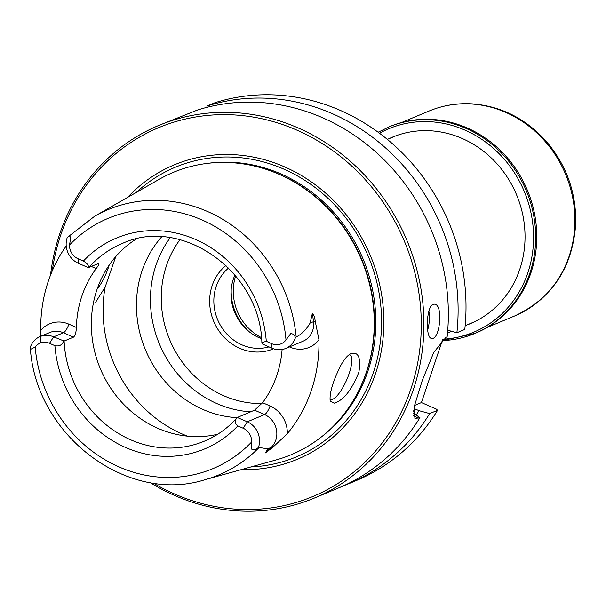 <?xml version="1.0" encoding="UTF-8"?>
<svg xmlns="http://www.w3.org/2000/svg" width="606" height="606" viewBox="0 0 606 606"><rect width="100%" height="100%" fill="white"/><g stroke="black" fill="none" stroke-linecap="round" stroke-linejoin="round"><path stroke-width="0.91" d="M63.562 341.208C62.085 345.094 59.191 346.579 54.888 345.662L49.525 343.307A13.65 12.491 -112.7 0 0 35.178 347.018A135.668 124.132 -112.7 0 0 119.034 466.938A135.668 124.132 -112.7 0 0 251.664 441.956A13.65 12.491 -112.7 0 0 243.18 428.237L237.817 425.889C234.477 423.465 234.325 420.647 237.363 417.428L254.558 410.171L264.587 414.565A19.703 18.029 67.3 0 1 271.193 447.387L267.784 448.811L258.482 447.402A19.703 18.029 -112.7 0 0 247.293 421.784L237.302 417.504C228.061 427.927 217.137 435.79 204.525 441.092A107.012 97.907 -112.7 0 1 130.525 439.729A107.012 97.907 -112.7 0 1 64.107 341.057L53.639 336.853A19.703 18.029 -112.7 0 0 40.011 336.603A19.703 18.029 -112.7 0 0 30.3 347.329L30.421 349.45L35.178 347.018M310.09 323.089L312.423 313.143L313.499 321.665L310.09 323.089C306.113 329.8 301.47 334.414 296.167 336.928L295.387 337.739C294.614 334.982 293.031 333.626 290.653 333.686L285.994 339.936A13.65 12.491 67.3 0 1 271.647 343.647L266.284 341.292L261.875 342.625L262.125 343.86L272.049 348.215L271.647 343.647M91.347 266.458L96.165 268.572C98.937 264.875 99.611 263.224 98.195 263.595L88.324 267.64C88.885 265.466 87.226 263.277 83.363 261.065L77.992 258.709A13.65 12.491 67.3 0 1 69.516 244.991C70.516 239.468 71.356 233.068 67.205 237.666L68.008 236.863M312.423 313.143C313.802 314.673 314.734 317.339 315.211 321.142L318.953 339.701A146.379 133.934 67.3 0 1 287.335 433.669L272.73 447.372L265.39 452.887L267.784 448.811M282.108 349.503A107.012 97.907 67.3 0 1 262.603 402.687L254.558 410.171M295.387 337.739A19.703 18.029 67.3 0 1 285.676 348.465A19.703 18.029 67.3 0 1 272.049 348.215M66.228 245.968A145.372 133.009 -112.7 0 0 40.723 330.399L40.261 342.716M96.165 268.572A107.012 97.907 -112.7 0 0 76.356 327.437L68.895 324.165A27.785 25.422 -112.7 0 0 40.723 330.399M88.324 267.64L78.394 263.284A19.703 18.029 67.3 0 1 67.205 237.666M329.823 398.953A24.225 7.06 113.7 0 0 330.437 399.362A24.225 7.06 113.7 0 0 332.747 399.225A24.225 7.06 113.7 0 0 349.192 373.41A24.225 7.06 113.7 0 0 349.897 354.987A24.225 7.06 113.7 0 0 348.995 354.805M340.519 365.941C332.77 381.659 329.323 393.4 330.194 401.164L334.489 403.134C343.784 400.028 351.912 389.688 358.896 372.122C361.07 357.707 358.441 351.533 351.01 353.609C347.541 355.245 344.049 359.358 340.519 365.941M251.664 441.956L251.778 449.197C253.838 450.084 256.08 449.485 258.482 447.402M357.563 392.9L357.919 392.218A152.356 139.395 -112.7 0 0 264.655 168.877L263.921 168.65A152.977 139.971 67.3 0 1 279.124 174.323A152.977 139.971 67.3 0 1 357.563 392.9A152.977 139.971 67.3 0 1 276.2 459.909L204.714 479.808A143.736 131.51 -112.7 0 0 258.883 447.705M296.167 336.928A143.736 131.51 -112.7 0 0 207.464 211.479A143.736 131.51 -112.7 0 0 94.657 216.244L159.06 179.399A152.977 139.971 67.3 0 1 263.921 168.65M343.617 485.754A201.904 184.732 -112.7 0 0 348.533 483.793L356.426 480.497A201.904 184.732 -112.7 0 0 437.577 410.285L436.517 409.179L421.435 402.566L442.66 339.489M149.932 482.467A201.904 184.732 -112.7 0 0 174.687 495.511A201.904 184.732 -112.7 0 0 314.325 498.079L338.762 487.875A201.904 184.732 -112.7 0 0 419.913 417.663L413.178 412.944M416.163 415.004A192.307 175.952 -112.7 0 0 418.981 410.656L414.898 408.868A187.769 171.801 -112.7 0 1 413.353 411.247M419.913 417.663L414.921 418.549L414.239 406.528L422.261 380.47L433.737 352.442L445.986 337.284L447.122 336.815A201.904 184.732 -112.7 0 0 197.548 109.997L158.727 125.45A201.904 184.732 -112.7 0 0 50.525 275.116M437.577 410.285L429.677 413.58L418.981 410.656M421.435 402.566L414.489 405.467M207.313 105.914L215.213 102.619A201.904 184.732 -112.7 0 1 464.787 329.437L456.886 332.739A201.904 184.732 -112.7 0 0 207.313 105.914L206.585 107.421M447.736 330.232L456.886 332.739M161.666 236.863A107.012 97.907 -112.7 0 0 203.002 409.467A107.012 97.907 -112.7 0 0 237.166 417.663M115.769 256.588L105.111 287.176L95.657 302.159M269.011 346.882A45.177 41.337 67.3 0 1 241.938 344.844A45.177 41.337 67.3 0 1 214.554 309.128A45.177 41.337 67.3 0 1 228.591 267.988M226.015 265.466A48.412 44.291 -112.7 0 0 210.343 309.628A48.412 44.291 -112.7 0 0 239.741 348.283A48.412 44.291 -112.7 0 0 273.503 348.783M76.356 327.437C76.174 332.512 75.197 335.754 73.432 337.171L64.107 341.057M109.148 265.17A24.225 7.06 -66.3 0 1 108.322 267.769A24.225 7.06 -66.3 0 1 97.18 289.009M98.831 263.504L98.195 263.595M261.572 338.701A45.177 41.337 67.3 0 1 234.976 275.018M170.21 237.726A107.012 97.907 -112.7 0 0 216.986 403.626A107.012 97.907 -112.7 0 0 250.664 411.792M241.264 469.635A159.552 145.978 -112.7 0 0 370.478 255.83A159.552 145.978 -112.7 0 0 127.593 197.405M153.182 482.982A199.882 182.883 -112.7 0 0 174.558 493.988A199.882 182.883 -112.7 0 0 414.398 377.265A199.882 182.883 -112.7 0 0 274.473 121.957A199.882 182.883 -112.7 0 0 52.267 270.867M314.325 498.079A201.904 184.732 -112.7 0 0 406.997 240.582A201.904 184.732 -112.7 0 0 158.727 125.45M433.085 304.356L434.275 304.167C443.524 303.78 440.054 340.042 431.783 338.383C425.253 339.004 426.139 306.492 433.085 304.356M348.533 483.793A201.904 184.732 -112.7 0 0 429.677 413.58M136.176 239.052A107.012 97.907 -112.7 0 0 92.082 337.148A107.012 97.907 -112.7 0 0 157.886 428.306A107.012 97.907 -112.7 0 0 217.683 434.252M388.544 138.888A101.05 92.46 67.3 0 1 392.317 137.198A101.05 92.46 67.3 0 1 462.204 138.486A101.05 92.46 67.3 0 1 524.94 232.174A101.05 92.46 67.3 0 1 470.195 323.702A101.05 92.46 67.3 0 1 466.34 325.202M442.282 340.617A111.852 102.346 -112.7 0 0 474.96 333.414L476.066 332.959A111.852 102.346 -112.7 0 0 527.402 190.307A111.852 102.346 -112.7 0 0 389.863 126.525L378.152 132.222M54.888 345.662A114.276 104.558 -112.7 0 0 125.586 447.47A114.276 104.558 -112.7 0 0 237.817 425.889M285.994 339.936A135.668 124.132 -112.7 0 0 202.139 220.008A135.668 124.132 -112.7 0 0 69.516 244.991M266.284 341.292A114.276 104.558 -112.7 0 0 195.586 239.476A114.276 104.558 -112.7 0 0 83.363 261.065M262.603 402.687L270.064 405.959A8.075 2.356 -66.3 0 1 264.587 414.565L247.293 421.784L243.18 428.237M73.432 337.171L63.41 332.77L53.639 336.853L49.525 343.307M68.895 324.165A8.075 2.356 113.7 0 1 63.41 332.77A19.703 18.029 -112.7 0 0 49.783 332.52L40.011 336.603M318.953 339.701A27.785 25.422 67.3 0 1 289.88 347.086L289.441 346.897M270.064 405.959A27.785 25.422 67.3 0 1 287.335 433.669M315.211 321.142A8.075 0.939 -7.2 0 0 313.499 321.665A19.703 18.029 67.3 0 1 302.97 341.246L285.676 348.465M272.73 447.372A8.075 3.075 46.5 0 0 271.193 447.387L265.39 452.887M289.88 347.086A8.075 2.356 113.7 0 0 290.016 346.655M78.394 263.284L77.992 258.709M418.784 418.132L413.224 415.701M105.111 287.176A127.199 116.382 -112.7 0 0 182.164 433.957A127.199 116.382 -112.7 0 0 187.504 436.153M235.673 275.859A48.859 44.708 -112.7 0 0 261.459 337.618M231.25 288.638A50.48 46.185 -112.7 0 0 249.263 331.777M179.952 239.688A100.551 91.998 -112.7 0 0 223.773 395.733A100.551 91.998 -112.7 0 0 261.936 403.543M250.929 466.946A156.954 143.607 -112.7 0 0 368.425 256.686A156.954 143.607 -112.7 0 0 136.297 192.428M321.9 436.525A152.356 139.395 -112.7 0 0 363.055 258.929A152.356 139.395 -112.7 0 0 207.828 163.34M427.798 316.605A15.953 5.84 -85.8 0 1 427.291 324.468M428.874 311.242A17.165 6.287 -85.8 0 1 427.624 330.096M261.875 342.625C260.201 271.102 181.02 215.668 122.064 243.597A107.012 97.907 -112.7 0 0 88.87 267.488M442.994 339.201A110.239 100.861 -112.7 0 0 528.288 202.51A110.239 100.861 -112.7 0 0 379.507 133.222M442.282 340.633L474.96 333.414A111.852 102.346 -112.7 0 0 526.296 190.761A111.852 102.346 -112.7 0 0 388.757 126.98M487.08 327.482L514.645 315.968A111.049 101.603 -112.7 0 0 565.618 174.346A111.049 101.603 -112.7 0 0 429.063 111.027L401.498 122.533M94.657 216.244L67.607 237.204M30.421 349.45C36.686 435.903 127.419 504.275 204.714 479.808M396.172 135.706L387.363 139.38M473.968 322.013L465.158 325.695M451.697 331.315L447.493 333.073M514.645 315.968C552.119 298.372 572.465 267.784 575.7 224.212C576.427 192.193 566.186 164.082 544.968 139.88C524.69 118.034 500.382 106.02 472.036 103.838C457.075 102.959 442.751 105.361 429.063 111.027"/></g></svg>
